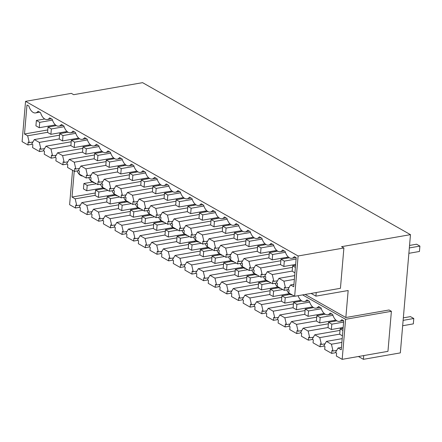 <?xml version="1.0" encoding="UTF-8"?>
<svg xmlns="http://www.w3.org/2000/svg" width="442" height="442" viewBox="0 0 442 442"><rect width="100%" height="100%" fill="white"/><g stroke="black" fill="none" stroke-linecap="round" stroke-linejoin="round"><path stroke-width="0.66" d="M65.388 131.793L65.587 132.633M77.035 138.401L77.234 139.247M88.682 145.009L88.881 145.854M100.334 151.617L100.533 152.462M111.981 158.225L112.18 159.07M123.627 164.833L123.826 165.678M135.274 171.441L135.473 172.286M146.921 178.049L147.12 178.894M158.567 184.662L158.766 185.502M170.22 191.27L170.419 192.11M181.866 197.878L182.065 198.718M193.513 204.486L193.712 205.326M205.16 211.094L205.359 211.933M216.807 217.702L217.005 218.547M228.453 224.309L228.652 225.155M240.105 230.917L240.304 231.763M251.752 237.525L251.951 238.371M263.399 244.133L263.598 244.978M275.046 250.741L275.244 251.586M286.692 257.355L286.891 258.194M294.361 279.355L283.913 281.178L278.919 278.344L294.687 275.598M283.913 281.178L285.521 288.007L289.167 287.372M47.78 129.937L24.503 133.998L26.99 104.981L28.901 106.063A9.785 5.542 -99.9 0 0 35.62 112.92A9.785 5.542 -99.9 0 0 38.056 111.257L40.553 112.671A9.785 5.542 -99.9 0 0 47.266 119.533A9.785 5.542 -99.9 0 0 49.703 117.865L52.2 119.279A9.785 5.542 -99.9 0 0 58.913 126.141A9.785 5.542 -99.9 0 0 61.35 124.473L63.847 125.887A9.785 5.542 -99.9 0 0 70.565 132.749A9.785 5.542 -99.9 0 0 72.996 131.081L75.494 132.495A9.785 5.542 -99.9 0 0 82.212 139.357A9.785 5.542 -99.9 0 0 84.643 137.689L87.14 139.108A9.785 5.542 -99.9 0 0 93.859 145.965A9.785 5.542 -99.9 0 0 96.29 144.296L98.787 145.716A9.785 5.542 -99.9 0 0 105.505 152.573A9.785 5.542 -99.9 0 0 107.942 150.904L110.439 152.324A9.785 5.542 -99.9 0 0 117.152 159.181A9.785 5.542 -99.9 0 0 119.589 157.512L122.086 158.932A9.785 5.542 -99.9 0 0 128.804 165.789A9.785 5.542 -99.9 0 0 131.235 164.12L133.733 165.54A9.785 5.542 -99.9 0 0 140.451 172.397A9.785 5.542 -99.9 0 0 142.882 170.734L145.379 172.148A9.785 5.542 -99.9 0 0 152.098 179.004A9.785 5.542 -99.9 0 0 154.529 177.341L157.026 178.756A9.785 5.542 -99.9 0 0 163.744 185.612A9.785 5.542 -99.9 0 0 166.175 183.949L168.678 185.364A9.785 5.542 -99.9 0 0 175.391 192.226A9.785 5.542 -99.9 0 0 177.828 190.557L180.325 191.972A9.785 5.542 -99.9 0 0 187.038 198.834A9.785 5.542 -99.9 0 0 189.474 197.165L191.972 198.58A9.785 5.542 -99.9 0 0 198.69 205.442A9.785 5.542 -99.9 0 0 201.121 203.773L203.618 205.187A9.785 5.542 -99.9 0 0 210.337 212.049A9.785 5.542 -99.9 0 0 212.768 210.381L215.265 211.801A9.785 5.542 -99.9 0 0 221.983 218.657A9.785 5.542 -99.9 0 0 224.414 216.989L226.912 218.409A9.785 5.542 -99.9 0 0 233.63 225.265A9.785 5.542 -99.9 0 0 236.067 223.597L238.564 225.017A9.785 5.542 -99.9 0 0 245.277 231.873A9.785 5.542 -99.9 0 0 247.713 230.205L250.211 231.625A9.785 5.542 -99.9 0 0 256.924 238.481A9.785 5.542 -99.9 0 0 259.36 236.813L261.857 238.232A9.785 5.542 -99.9 0 0 268.576 245.089A9.785 5.542 -99.9 0 0 271.007 243.426L273.504 244.84A9.785 5.542 -99.9 0 0 280.222 251.697A9.785 5.542 -99.9 0 0 282.653 250.034L285.151 251.448A9.785 5.542 -99.9 0 0 291.869 258.305A9.785 5.542 -99.9 0 0 294.3 256.642L296.217 257.725L293.731 286.748L290.565 284.952L287.991 289.405L289.085 290.029L288.83 292.985L294.654 296.289L298.112 255.984L25.553 101.345L22.1 141.655L27.923 144.959L28.177 141.998L29.277 142.622L32.918 141.987M290.565 284.952L293.936 284.366M24.503 133.998L27.664 135.793L47.576 132.318M27.664 135.793L29.277 142.622M59.222 138.926L39.31 142.401L34.316 139.567L31.741 144.02L32.835 144.644L32.581 147.6L39.57 151.567L39.824 148.606L40.924 149.23L44.565 148.595M34.316 139.567L59.548 135.169M39.31 142.401L40.924 149.23M70.875 145.534L50.957 149.009L45.968 146.18L43.388 150.628L44.482 151.252L44.233 154.208L51.217 158.175L51.471 155.214L52.57 155.838L56.211 155.203M45.968 146.18L71.195 141.777M50.957 149.009L52.57 155.838M82.521 152.142L62.604 155.617L57.615 152.788L55.035 157.236L56.134 157.86L55.88 160.816L62.869 164.783L63.123 161.827L64.217 162.446L67.864 161.811M57.615 152.788L82.842 148.385M62.604 155.617L64.217 162.446M94.168 158.755L74.256 162.225L69.261 159.396L66.681 163.844L67.781 164.468L67.527 167.43L74.516 171.391L74.77 168.435L75.864 169.054L79.51 168.419M69.261 159.396L94.489 154.993M74.256 162.225L75.864 169.054M105.815 165.363L85.903 168.833L80.908 166.004L78.328 170.452L79.427 171.076L79.173 174.037L86.162 177.999L86.417 175.043L87.51 175.662L91.157 175.026M80.908 166.004L106.141 161.601M85.903 168.833L87.51 175.662M117.462 171.971L97.549 175.446L92.555 172.612L89.98 177.065L91.074 177.684L90.82 180.645L97.809 184.607L98.063 181.651L99.163 182.27L102.804 181.634M92.555 172.612L117.787 168.209M97.549 175.446L99.163 182.27M129.114 178.579L109.196 182.054L104.207 179.22L101.627 183.673L102.721 184.292L102.467 187.253L109.456 191.215L109.71 188.259L110.809 188.883L114.45 188.242M104.207 179.22L129.434 174.817M109.196 182.054L110.809 188.883M140.76 185.187L120.843 188.662L115.854 185.828L113.274 190.281L114.373 190.9L114.119 193.861L121.102 197.828L121.357 194.867L122.456 195.491L126.097 194.856M115.854 185.828L141.081 181.43M120.843 188.662L122.456 195.491M152.407 191.795L132.489 195.27L127.5 192.436L124.92 196.889L126.02 197.508L125.766 200.469L132.755 204.436L133.009 201.475L134.103 202.099L137.749 201.464M127.5 192.436L152.728 188.038M132.489 195.27L134.103 202.099M164.054 198.403L144.142 201.878L139.147 199.044L136.567 203.497L137.666 204.116L137.412 207.077L144.401 211.044L144.656 208.083L145.75 208.707L149.396 208.072M139.147 199.044L164.374 194.646M144.142 201.878L145.75 208.707M175.701 205.011L155.788 208.486L150.794 205.652L148.214 210.105L149.313 210.729L149.059 213.685L156.048 217.652L156.302 214.69L157.396 215.315L161.043 214.679M150.794 205.652L176.026 201.254M155.788 208.486L157.396 215.315M187.347 211.619L167.435 215.094L162.441 212.259L159.866 216.713L160.96 217.337L160.706 220.293L167.695 224.26L167.949 221.298L169.048 221.923L172.689 221.287M162.441 212.259L187.673 207.862M167.435 215.094L169.048 221.923M198.999 218.226L179.082 221.702L174.093 218.873L171.513 223.32L172.607 223.945L172.352 226.901L179.341 230.868L179.596 227.906L180.695 228.531L184.336 227.895M174.093 218.873L199.32 214.469M179.082 221.702L180.695 228.531M210.646 224.834L190.729 228.31L185.739 225.481L183.159 229.928L184.259 230.553L184.005 233.509L190.994 237.476L191.242 234.514L192.342 235.138L195.988 234.503M185.739 225.481L210.967 221.077M190.729 228.31L192.342 235.138M222.293 231.448L202.375 234.917L197.386 232.089L194.806 236.536L195.905 237.161L195.651 240.122L202.64 244.083L202.895 241.128L203.989 241.746L207.635 241.111M197.386 232.089L222.613 227.685M202.375 234.917L203.989 241.746M233.94 238.056L214.027 241.525L209.033 238.697L206.453 243.144L207.552 243.769L207.298 246.73L214.287 250.691L214.541 247.735L215.635 248.354L219.282 247.719M209.033 238.697L234.26 234.293M214.027 241.525L215.635 248.354M245.586 244.664L225.674 248.133L220.68 245.304L218.105 249.752L219.199 250.376L218.945 253.338L225.934 257.299L226.188 254.343L227.287 254.962L230.928 254.327M220.68 245.304L245.912 240.901M225.674 248.133L227.287 254.962M257.233 251.271L237.321 254.747L232.326 251.912L229.752 256.366L230.846 256.984L230.591 259.946L237.581 263.907L237.835 260.951L238.934 261.57L242.575 260.935M232.326 251.912L257.559 247.509M237.321 254.747L238.934 261.57M268.885 257.879L248.968 261.355L243.978 258.52L241.398 262.973L242.492 263.592L242.244 266.554L249.227 270.521L249.481 267.559L250.581 268.183L254.222 267.548M243.978 258.52L269.206 254.117M248.968 261.355L250.581 268.183M280.532 264.487L260.614 267.962L255.625 265.128L253.045 269.581L254.144 270.2L253.89 273.162L260.879 277.128L261.134 274.167L262.228 274.791L265.874 274.156M255.625 265.128L280.852 260.73M260.614 267.962L262.228 274.791M292.179 271.095L272.266 274.57L267.272 271.736L264.692 276.189L265.791 276.808L265.537 279.769L272.526 283.736L272.78 280.775L273.874 281.399L277.521 280.764M267.272 271.736L292.499 267.338M272.266 274.57L273.874 281.399M278.919 278.344L276.338 282.797L277.438 283.421L277.184 286.377L284.173 290.344L284.427 287.383L285.521 288.007M27.923 144.959L32.106 144.23M294.654 296.289L340.439 288.306L343.893 247.995L298.112 255.984M284.173 290.344L288.355 289.615M272.526 283.736L276.709 283.007M260.879 277.128L265.062 276.399M249.227 270.521L253.415 269.786M237.581 263.907L241.763 263.178M225.934 257.299L230.116 256.57M214.287 250.691L218.47 249.962M202.64 244.083L206.823 243.354M190.994 237.476L195.176 236.746M179.341 230.868L183.529 230.138M167.695 224.26L171.877 223.53M156.048 217.652L160.231 216.923M144.401 211.044L148.584 210.315M132.755 204.436L136.937 203.707M121.102 197.828L125.29 197.093M109.456 191.215L113.638 190.485M97.809 184.607L101.992 183.878M86.162 177.999L90.345 177.27M74.516 171.391L78.698 170.662M62.869 164.783L67.051 164.054M51.217 158.175L55.405 157.446M39.57 151.567L43.752 150.838M25.553 101.345L71.339 93.361L73.67 94.682L142.578 82.66L410.474 234.652L341.567 246.675L343.893 247.995M316.234 292.527L315.925 296.146L311.118 293.422M363.755 355.572L363.429 359.329L400.336 352.893L410.474 234.652M315.925 296.146L348.158 290.521L345.843 317.527L389.059 309.991L391.391 311.312L345.605 319.301L302.604 294.902M363.429 359.329L358.445 356.501M91.273 213.884L87.091 214.613L80.101 210.652L80.356 207.69L79.256 207.066L81.836 202.618L107.063 198.215M72.565 170.286L69.615 204.701L75.438 208.005L79.626 207.276M298.063 295.698A9.785 5.542 -99.9 0 0 304.444 301.527A9.785 5.542 -99.9 0 0 306.875 299.864L309.372 301.278A9.785 5.542 -99.9 0 0 316.091 308.14A9.785 5.542 -99.9 0 0 318.522 306.472L321.019 307.886A9.785 5.542 -99.9 0 0 327.737 314.748A9.785 5.542 -99.9 0 0 330.174 313.08L332.671 314.494A9.785 5.542 -99.9 0 0 339.384 321.356A9.785 5.542 -99.9 0 0 341.821 319.688L343.732 320.776L341.246 349.793L338.086 348.003L335.506 352.451L336.605 353.075L336.351 356.037L342.174 359.34L387.954 351.351L391.391 311.312M331.688 353.39L331.942 350.434L333.041 351.053L331.428 344.224L326.439 341.395L323.859 345.843L324.953 346.467L324.699 349.423L331.688 353.39L335.87 352.661M320.041 346.782L320.295 343.821L321.395 344.445L319.781 337.616L314.787 334.787L312.212 339.235L313.306 339.859L313.052 342.815L320.041 346.782L324.224 346.053M308.394 340.174L308.649 337.213L309.743 337.837L308.135 331.008L303.14 328.174L300.56 332.627L301.659 333.251L301.405 336.207L308.394 340.174L312.577 339.445M296.748 333.566L297.002 330.605L298.096 331.229L296.488 324.4L291.493 321.566L288.913 326.019L290.013 326.644L289.759 329.599L296.748 333.566L300.93 332.837M285.101 326.958L285.355 323.997L286.449 324.621L284.836 317.792L279.847 314.958L277.267 319.411L278.366 320.036L278.112 322.992L285.101 326.958L289.283 326.229M273.449 320.351L273.703 317.389L274.802 318.013L273.189 311.185L268.2 308.35L265.62 312.803L266.714 313.422L266.465 316.384L273.449 320.351L277.637 319.621M261.802 313.743L262.056 310.781L263.156 311.406L261.542 304.577L256.548 301.742L253.973 306.196L255.067 306.814L254.813 309.776L261.802 313.743L265.985 313.013M250.155 307.135L250.41 304.173L251.509 304.798L249.896 297.969L244.901 295.134L242.327 299.588L243.42 300.206L243.166 303.168L250.155 307.135L254.338 306.4M238.509 300.521L238.763 297.565L239.857 298.184L238.249 291.361L233.254 288.527L230.674 292.98L231.774 293.599L231.52 296.56L238.509 300.521L242.691 299.792M226.862 293.913L227.116 290.958L228.21 291.576L226.597 284.747L221.608 281.919L219.028 286.366L220.127 286.991L219.873 289.952L226.862 293.913L231.044 293.184M215.215 287.306L215.464 284.35L216.563 284.968L214.95 278.14L209.961 275.311L207.381 279.758L208.48 280.383L208.226 283.344L215.215 287.306L219.398 286.576M203.563 280.698L203.817 277.742L204.917 278.361L203.303 271.532L198.314 268.703L195.734 273.15L196.828 273.775L196.574 276.736L203.563 280.698L207.751 279.968M191.916 274.09L192.171 271.128L193.27 271.753L191.657 264.924L186.662 262.095L184.087 266.543L185.181 267.167L184.927 270.123L191.916 274.09L196.099 273.36M180.27 267.482L180.524 264.52L181.618 265.145L180.01 258.316L175.015 255.482L172.435 259.935L173.535 260.559L173.281 263.515L180.27 267.482L184.452 266.753M168.623 260.874L168.877 257.913L169.971 258.537L168.363 251.708L163.369 248.874L160.789 253.327L161.888 253.951L161.634 256.907L168.623 260.874L172.805 260.145M156.976 254.266L157.23 251.305L158.324 251.929L156.711 245.1L151.722 242.266L149.142 246.719L150.241 247.343L149.987 250.299L156.976 254.266L161.159 253.537M145.324 247.658L145.578 244.697L146.678 245.321L145.064 238.492L140.075 235.658L137.495 240.111L138.595 240.73L138.34 243.691L145.324 247.658L149.512 246.929M133.677 241.05L133.932 238.089L135.031 238.713L133.418 231.884L128.429 229.05L125.848 233.503L126.942 234.122L126.688 237.083L133.677 241.05L137.86 240.321M122.031 234.442L122.285 231.481L123.384 232.105L121.771 225.276L116.776 222.442L114.202 226.895L115.296 227.514L115.042 230.475L122.031 234.442L126.213 233.708M110.384 227.829L110.638 224.873L111.732 225.497L110.124 218.668L105.13 215.834L102.55 220.287L103.649 220.906L103.395 223.867L110.384 227.829L114.566 227.1M98.737 221.221L98.991 218.265L100.085 218.884L98.478 212.055L93.483 209.226L90.903 213.674L92.002 214.298L91.748 217.26L98.737 221.221L102.92 220.492M345.843 317.527L305.173 294.455M87.091 214.613L87.345 211.657L88.439 212.276L86.825 205.447L81.836 202.618M75.438 208.005L75.692 205.049L76.792 205.668L80.433 205.033M74.234 171.231L72.018 197.049L75.179 198.839L76.792 205.668M77.074 170.943A9.785 5.542 -99.9 0 0 82.665 176.015M88.726 177.551A9.785 5.542 -99.9 0 0 94.312 182.623M100.373 184.165A9.785 5.542 -99.9 0 0 105.958 189.231M112.019 190.773A9.785 5.542 -99.9 0 0 117.605 195.839M123.666 197.381A9.785 5.542 -99.9 0 0 129.257 202.447M135.313 203.989A9.785 5.542 -99.9 0 0 140.904 209.06M146.959 210.596A9.785 5.542 -99.9 0 0 152.551 215.668M158.612 217.204A9.785 5.542 -99.9 0 0 164.197 222.276M170.258 223.812A9.785 5.542 -99.9 0 0 175.844 228.884M181.905 230.42A9.785 5.542 -99.9 0 0 187.491 235.492M193.552 237.028A9.785 5.542 -99.9 0 0 199.143 242.1M205.198 243.636A9.785 5.542 -99.9 0 0 210.79 248.708M216.845 250.244A9.785 5.542 -99.9 0 0 222.436 255.316M228.497 256.852A9.785 5.542 -99.9 0 0 234.083 261.924M240.144 263.465A9.785 5.542 -99.9 0 0 245.73 268.532M251.791 270.073A9.785 5.542 -99.9 0 0 257.382 275.139M263.438 276.681A9.785 5.542 -99.9 0 0 269.029 281.753M275.084 283.289A9.785 5.542 -99.9 0 0 280.676 288.361M286.736 289.897A9.785 5.542 -99.9 0 0 292.322 294.969M342.174 359.34L345.605 319.301M86.825 205.447L106.743 201.977M88.439 212.276L92.085 211.641M124.556 201.447L124.755 202.292M75.179 198.839L95.096 195.37M112.903 194.839L113.102 195.684M72.018 197.049L95.301 192.988M338.086 348.003L341.451 347.412M333.041 351.053L336.682 350.418M331.428 344.224L341.881 342.401M326.439 341.395L342.202 338.644M321.395 344.445L325.036 343.81M319.781 337.616L339.694 334.141M314.787 334.787L340.02 330.384M309.743 337.837L313.389 337.202M308.135 331.008L328.047 327.533M303.14 328.174L328.373 323.776M298.096 331.229L301.742 330.594M296.488 324.4L316.4 320.925M334.213 320.4L334.412 321.24M291.493 321.566L316.721 317.168M286.449 324.621L290.096 323.986M284.836 317.792L304.753 314.317M322.566 313.792L322.765 314.632M279.847 314.958L305.074 310.56M274.802 318.013L278.443 317.378M273.189 311.185L293.107 307.709M310.914 307.184L311.113 308.024M268.2 308.35L293.427 303.952M263.156 311.406L266.797 310.77M261.542 304.577L281.455 301.101M299.267 300.577L299.466 301.416M256.548 301.742L281.781 297.344M251.509 304.798L255.15 304.162M249.896 297.969L269.808 294.494M287.62 293.969L287.819 294.808M244.901 295.134L270.134 290.731M239.857 298.184L243.503 297.549M238.249 291.361L258.161 287.886M275.974 287.355L276.173 288.201M233.254 288.527L258.482 284.123M228.21 291.576L231.857 290.941M226.597 284.747L246.514 281.278M264.327 280.747L264.526 281.593M221.608 281.919L246.835 277.515M216.563 284.968L220.21 284.333M214.95 278.14L234.868 274.67M252.675 274.139L252.874 274.985M209.961 275.311L235.188 270.907M204.917 278.361L208.558 277.725M203.303 271.532L223.221 268.062M241.028 267.532L241.227 268.377M198.314 268.703L223.542 264.299M193.27 271.753L196.911 271.117M191.657 264.924L211.569 261.449M229.381 260.924L229.58 261.769M186.662 262.095L211.895 257.692M181.618 265.145L185.264 264.509M180.01 258.316L199.922 254.841M217.735 254.316L217.934 255.161M175.015 255.482L200.248 251.084M169.971 258.537L173.618 257.901M168.363 251.708L188.275 248.233M206.088 247.708L206.287 248.548M163.369 248.874L188.596 244.476M158.324 251.929L161.971 251.294M156.711 245.1L176.629 241.625M194.441 241.1L194.64 241.94M151.722 242.266L176.949 237.868M146.678 245.321L150.319 244.686M145.064 238.492L164.982 235.017M182.789 234.492L182.988 235.332M140.075 235.658L165.302 231.26M135.031 238.713L138.672 238.078M133.418 231.884L153.335 228.409M171.142 227.884L171.341 228.724M128.429 229.05L153.656 224.652M123.384 232.105L127.025 231.47M121.771 225.276L141.683 221.801M159.496 221.276L159.695 222.116M116.776 222.442L142.009 218.044M111.732 225.497L115.379 224.856M110.124 218.668L130.036 215.193M147.849 214.663L148.048 215.508M105.13 215.834L130.362 211.431M100.085 218.884L103.732 218.249M98.478 212.055L118.39 208.585M136.202 208.055L136.401 208.9M93.483 209.226L118.71 204.823M409.552 245.437L416.574 244.216L419.9 246.1L419.441 251.476L408.872 253.321M294.924 272.775L292.168 271.211L292.632 265.835L295.565 265.322M292.632 265.835L295.389 267.399M409.336 247.945L419.9 246.1M342.445 335.821L339.688 334.257L340.147 328.881L343.08 328.367M403.342 317.859L410.458 316.616L413.784 318.505L413.325 323.881L402.668 325.737M340.147 328.881L342.904 330.445M403.126 320.362L413.784 318.505M280.979 259.227L284.311 261.112L283.847 266.487L280.521 264.598L280.979 259.227L289.339 257.769M284.311 261.112L296.101 259.056M283.847 266.487L295.643 264.432M328.5 322.273L331.826 324.163L331.367 329.539L328.036 327.649L328.5 322.273L336.854 320.815M331.367 329.539L343.158 327.478M331.826 324.163L343.622 322.102M269.333 252.62L272.664 254.504L272.2 259.879L268.874 257.99L269.333 252.62L277.692 251.161M272.664 254.504L285.416 252.283M272.2 259.879L288.377 257.056M316.853 315.665L320.179 317.555L319.721 322.925L316.389 321.041L316.853 315.665L325.207 314.207M319.721 322.925L335.892 320.107M320.179 317.555L332.937 315.328M257.686 246.012L261.012 247.896L260.553 253.272L257.227 251.382L257.686 246.012L266.045 244.553M261.012 247.896L273.769 245.675M260.553 253.272L276.731 250.448M305.201 309.057L308.533 310.947L308.068 316.317L304.742 314.433L305.201 309.057L313.56 307.599M308.068 316.317L324.246 313.5M308.533 310.947L321.29 308.72M246.039 239.398L249.365 241.288L248.907 246.664L245.581 244.774L246.039 239.398L254.393 237.945M249.365 241.288L262.123 239.061M248.907 246.664L265.078 243.84M293.554 302.45L296.886 304.339L296.422 309.709L293.096 307.825L293.554 302.45L301.914 300.991M296.422 309.709L312.599 306.892M296.886 304.339L309.638 302.113M234.393 232.79L237.719 234.68L237.26 240.056L233.928 238.166L234.393 232.79L242.746 231.337M237.719 234.68L250.476 232.453M237.26 240.056L253.432 237.232M281.908 295.842L285.234 297.726L284.775 303.101L281.449 301.212L281.908 295.842L290.267 294.383M284.775 303.101L300.952 300.278M285.234 297.726L294.378 296.134M222.746 226.182L226.072 228.072L225.613 233.448L222.282 231.558L222.746 226.182L231.1 224.724M226.072 228.072L238.829 225.845M225.613 233.448L241.785 230.625M270.261 289.234L273.587 291.118L273.128 296.494L269.802 294.604L270.261 289.234L278.615 287.775M273.128 296.494L289.3 293.67M273.587 291.118L282.731 289.527M211.094 219.575L214.425 221.464L213.961 226.84L210.635 224.95L211.094 219.575L219.453 218.116M214.425 221.464L227.182 219.238M213.961 226.84L230.138 224.017M258.614 282.626L261.94 284.51L261.482 289.886L258.15 287.996L258.614 282.626L266.968 281.167M261.482 289.886L277.653 287.062M261.94 284.51L271.084 282.919M199.447 212.967L202.779 214.856L202.314 220.232L198.988 218.342L199.447 212.967L207.806 211.508M202.779 214.856L215.53 212.63M202.314 220.232L218.492 217.409M246.968 276.012L250.294 277.902L249.835 283.278L246.503 281.388L246.968 276.012L255.321 274.559M249.835 283.278L266.007 280.455M250.294 277.902L259.437 276.311M187.8 206.359L191.126 208.248L190.668 213.619L187.342 211.735L187.8 206.359L196.16 204.9M191.126 208.248L203.884 206.022M190.668 213.619L206.839 210.801M235.315 269.405L238.647 271.294L238.183 276.67L234.857 274.78L235.315 269.405L243.675 267.951M238.183 276.67L254.36 273.847M238.647 271.294L247.785 269.697M176.154 199.751L179.48 201.64L179.021 207.011L175.695 205.127L176.154 199.751L184.507 198.292M179.48 201.64L192.237 199.414M179.021 207.011L195.193 204.193M223.669 262.797L227 264.686L226.536 270.062L223.21 268.172L223.669 262.797L232.028 261.338M226.536 270.062L242.713 267.239M227 264.686L236.138 263.089M164.507 193.143L167.833 195.032L167.374 200.403L164.043 198.519L164.507 193.143L172.861 191.684M167.833 195.032L180.59 192.806M167.374 200.403L183.546 197.585M212.022 256.189L215.348 258.078L214.889 263.454L211.563 261.565L212.022 256.189L220.381 254.73M214.889 263.454L231.061 260.631M215.348 258.078L224.492 256.482M152.86 186.535L156.186 188.419L155.722 193.795L152.396 191.905L152.86 186.535L161.214 185.076M156.186 188.419L168.943 186.198M155.722 193.795L171.899 190.977M200.375 249.581L203.701 251.47L203.243 256.846L199.917 254.957L200.375 249.581L208.729 248.122M203.243 256.846L219.414 254.023M203.701 251.47L212.845 249.874M141.208 179.927L144.54 181.811L144.075 187.187L140.749 185.297L141.208 179.927L149.567 178.469M144.54 181.811L157.291 179.59M144.075 187.187L160.253 184.364M188.728 242.973L192.055 244.862L191.596 250.233L188.264 248.349L188.728 242.973L197.082 241.514M191.596 250.233L207.768 247.415M192.055 244.862L201.198 243.266M129.561 173.319L132.893 175.203L132.429 180.579L129.103 178.69L129.561 173.319L137.921 171.861M132.893 175.203L145.645 172.982M132.429 180.579L148.606 177.756M177.082 236.365L180.408 238.255L179.944 243.625L176.618 241.741L177.082 236.365L185.436 234.906M179.944 243.625L196.121 240.807M180.408 238.255L189.552 236.658M117.915 166.706L121.241 168.595L120.782 173.971L117.456 172.082L117.915 166.706L126.274 165.253M121.241 168.595L133.998 166.369M120.782 173.971L136.954 171.148M165.43 229.757L168.761 231.647L168.297 237.017L164.971 235.133L165.43 229.757L173.789 228.299M168.297 237.017L184.474 234.199M168.761 231.647L177.899 230.05M106.268 160.098L109.594 161.987L109.135 167.363L105.804 165.474L106.268 160.098L114.622 158.645M109.594 161.987L122.351 159.761M109.135 167.363L125.307 164.54M153.783 223.149L157.114 225.033L156.65 230.409L153.324 228.52L153.783 223.149L162.142 221.691M156.65 230.409L172.828 227.591M157.114 225.033L166.253 223.442M94.621 153.49L97.947 155.38L97.489 160.755L94.157 158.866L94.621 153.49L102.975 152.031M97.947 155.38L110.704 153.153M97.489 160.755L113.66 157.932M142.136 216.541L145.462 218.425L145.004 223.801L141.678 221.912L142.136 216.541L150.495 215.083M145.004 223.801L161.175 220.978M145.462 218.425L154.606 216.834M82.969 146.882L86.3 148.772L85.836 154.148L82.51 152.258L82.969 146.882L91.328 145.424M86.3 148.772L99.058 146.545M85.836 154.148L102.014 151.324M130.489 209.933L133.815 211.817L133.357 217.193L130.025 215.304L130.489 209.933L138.843 208.475M133.357 217.193L149.529 214.37M133.815 211.817L142.959 210.226M71.322 140.274L74.654 142.164L74.19 147.54L70.864 145.65L71.322 140.274L79.682 138.816M74.654 142.164L87.405 139.937M74.19 147.54L90.367 144.716M118.843 203.32L122.169 205.21L121.71 210.585L118.379 208.696L118.843 203.32L127.197 201.867M121.71 210.585L137.882 207.762M122.169 205.21L131.313 203.618M59.676 133.666L63.002 135.556L62.543 140.932L59.217 139.042L59.676 133.666L68.035 132.208M63.002 135.556L75.759 133.329M62.543 140.932L78.72 138.108M107.191 196.712L110.522 198.602L110.058 203.977L106.732 202.088L107.191 196.712L115.55 195.259M110.058 203.977L126.235 201.154M110.522 198.602L119.66 197.005M48.029 127.058L51.355 128.948L50.896 134.318L47.57 132.434L48.029 127.058L56.383 125.6M51.355 128.948L64.112 126.721M50.896 134.318L67.068 131.501M95.544 190.104L98.875 191.994L98.411 197.37L95.085 195.48L95.544 190.104L103.903 188.646M98.411 197.37L114.588 194.546M98.875 191.994L108.014 190.397M36.382 120.451L39.708 122.34L39.25 127.71L35.918 125.826L36.382 120.451L44.736 118.992M39.708 122.34L52.465 120.114M39.25 127.71L55.421 124.893M83.897 183.496L87.223 185.386L86.765 190.762L83.439 188.872L83.897 183.496L92.256 182.038M86.765 190.762L102.942 187.938M87.223 185.386L96.367 183.789M295.98 257.592L291.869 258.305M284.328 250.984L280.222 251.697M272.681 244.371L268.576 245.089M261.034 237.763L256.924 238.481M249.387 231.155L245.277 231.873M237.741 224.547L233.63 225.265M226.094 217.939L221.983 218.657M214.442 211.331L210.337 212.049M202.795 204.723L198.69 205.442M191.148 198.115L187.038 198.834M179.502 191.508L175.391 192.226M167.855 184.9L163.744 185.612M156.203 178.292L152.098 179.004M144.556 171.684L140.451 172.397M132.909 165.07L128.804 165.789M121.263 158.463L117.152 159.181M109.616 151.855L105.505 152.573M97.969 145.247L93.859 145.965M86.317 138.639L82.212 139.357M74.67 132.031L70.565 132.749M63.024 125.423L58.913 126.141M51.377 118.815L47.266 119.533M39.73 112.207L35.62 112.92M308.549 300.814L304.444 301.527M320.201 307.422L316.091 308.14M331.848 314.03L327.737 314.748M343.495 320.638L339.384 321.356"/></g></svg>
